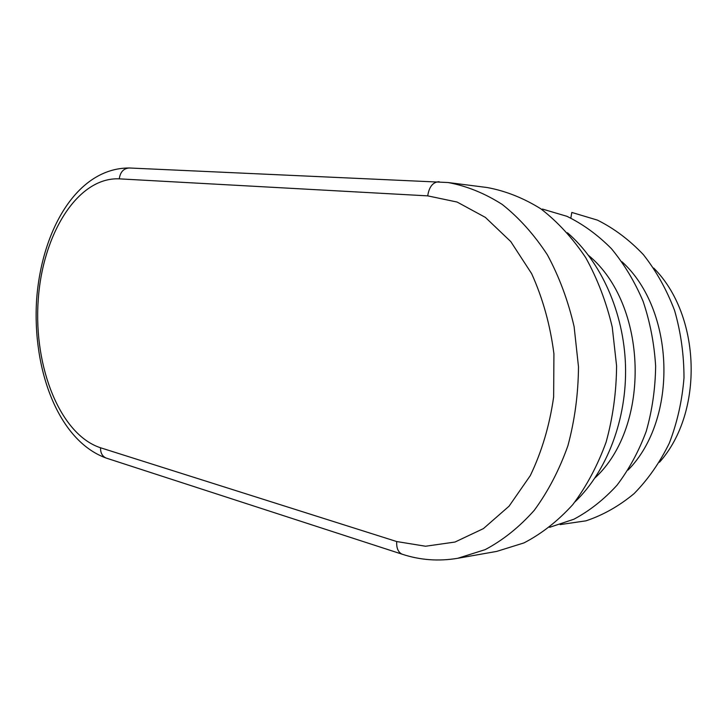 <?xml version="1.0" encoding="UTF-8"?>
<svg xmlns="http://www.w3.org/2000/svg" width="728" height="728" viewBox="0 0 728 728"><rect width="100%" height="100%" fill="white"/><g stroke="black" fill="none" stroke-linecap="round" stroke-linejoin="round"><path stroke-width="1.09" d="M588.67 255.519C647.611 304.186 651.351 425.953 595.004 477.914M659.486 462.235C704.122 412.366 701.046 315.306 653.708 268.068M621.985 261.762C675.084 309.955 678.487 418.909 628.055 470.06M570.843 218.072L571.808 212.44L597.433 220.12C614.086 228.419 629.411 239.931 643.388 254.645C656.265 271.025 666.666 289.653 674.601 310.547C680.853 332.332 683.983 354.764 683.992 377.859C682.136 400.791 677.24 422.559 669.305 443.17C659.786 462.617 648.038 479.452 634.043 493.666C619.082 506.069 603.075 515.124 586.013 520.82L560.141 524.597M496.733 551.396L523.96 542.915C541.641 533.742 557.903 520.993 572.763 504.65C586.459 486.431 597.57 465.601 606.106 442.16C612.876 417.635 616.37 392.21 616.589 365.902L612.248 327.118C606.278 301.956 597.433 278.797 585.712 257.639C572.599 238.101 557.675 221.849 540.931 208.881C523.532 198.025 505.578 190.9 487.078 187.515L448.066 182.528C466.648 185.968 484.702 193.266 502.211 204.431C519.064 217.781 534.106 234.553 547.329 254.745C559.159 276.622 568.086 300.582 574.11 326.626L578.487 366.785C578.269 394.039 574.738 420.356 567.904 445.736C559.286 469.979 548.075 491.509 534.27 510.31C519.292 527.145 502.911 540.258 485.121 549.658L457.748 558.285L496.733 551.396M567.467 232.769C600.982 261.643 623.878 312.294 625.507 365.693C627.008 419.082 607.052 471.125 575.029 501.847M542.305 209.855L542.442 209.063L566.93 216.316C582.891 224.088 597.706 234.862 611.384 248.63C624.096 263.982 634.68 281.545 643.106 301.328C650.077 322.049 654.254 343.634 655.637 366.093C655.346 388.579 652.206 410.328 646.236 431.331C638.747 451.451 628.992 469.433 616.962 485.276C603.894 499.572 589.525 510.892 573.864 519.246L549.604 527.318M439.257 181.773L438.611 181.727C432.696 182.337 429.056 187.051 427.718 195.868L119.256 178.851C120.257 172.036 123.596 168.414 129.266 167.986C76.804 167.877 41.505 230.649 36.6 299.972C32.232 369.751 58.276 440.649 106.051 458.021L106.907 458.303M119.256 178.851C77.295 176.931 42.151 234.944 38.147 301.174C33.67 367.367 60.215 434.643 100.555 447.775C100.418 452.843 102.257 456.256 106.051 458.021L402.02 554.163C398.134 552.215 396.36 548.011 396.714 541.55L425.571 546.237L454.991 542.042L483.401 528.619L509.072 506.178L530.303 475.602C541.805 451.66 549.585 425.461 553.644 396.997L553.926 353.826C550.25 325.088 542.815 298.353 531.622 273.619L510.774 241.587L485.367 217.39L457.111 202.047L427.718 195.868M402.893 554.445L402.02 554.163C420.02 560.123 438.602 561.506 457.748 558.285M100.555 447.775L396.714 541.55M448.066 182.528L129.266 167.986"/></g></svg>
